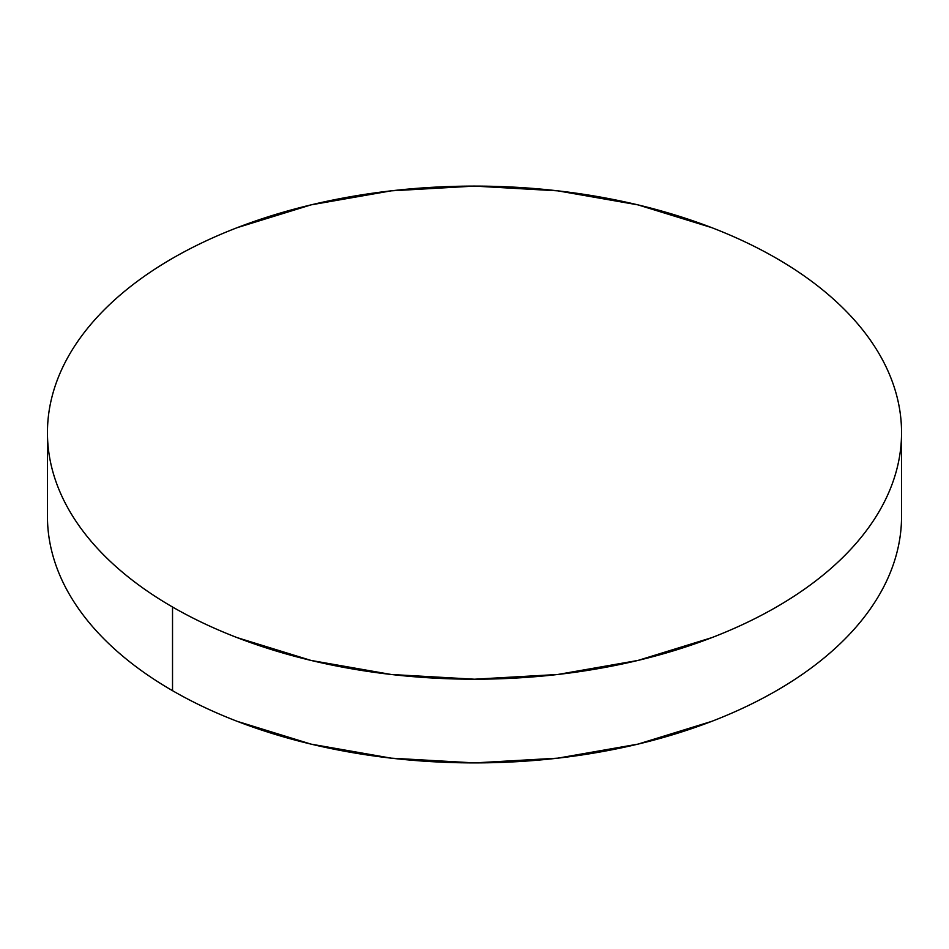 <?xml version="1.0" encoding="UTF-8"?>
<svg xmlns="http://www.w3.org/2000/svg" width="949" height="949" viewBox="0 0 949 949"><rect width="100%" height="100%" fill="white"/><g stroke="black" fill="none" stroke-linecap="round" stroke-linejoin="round"><path stroke-width="1.42" d="M901.55 516.339C901.55 532.531 898.81 548.569 893.341 564.441C887.873 580.325 879.77 595.735 869.047 610.693C858.311 625.652 845.156 639.863 829.58 653.315C814.005 666.779 796.294 679.235 776.472 690.682C756.638 702.13 735.072 712.355 711.762 721.347L637.93 744.135L557.81 758.156L474.5 762.901L391.19 758.156L311.07 744.135L237.238 721.347C213.928 712.355 192.362 702.13 172.528 690.682C152.706 679.235 134.995 666.779 119.42 653.315C103.844 639.863 90.689 625.652 79.953 610.693C69.23 595.735 61.127 580.325 55.659 564.441C50.19 548.569 47.45 532.531 47.45 516.339A427.05 246.55 0 0 0 172.528 690.682A427.05 246.55 0 0 0 637.93 744.135A427.05 246.55 0 0 0 901.55 516.339L901.55 432.661A427.05 246.55 180 0 1 637.93 660.445A427.05 246.55 180 0 1 172.528 607.004L172.528 690.682L172.528 607.004A427.05 246.55 180 0 1 47.45 432.661A427.05 246.55 180 0 1 311.07 204.865A427.05 246.55 180 0 1 776.472 258.318A427.05 246.55 180 0 1 901.55 432.661C901.55 416.469 898.81 400.431 893.341 384.559C887.873 368.675 879.77 353.265 869.047 338.307C858.311 323.348 845.156 309.137 829.58 295.685C814.005 282.221 796.294 269.765 776.472 258.318C756.638 246.87 735.072 236.645 711.762 227.653L637.93 204.865L557.81 190.844L474.5 186.099L391.19 190.844L311.07 204.865L237.238 227.653C213.928 236.645 192.362 246.87 172.528 258.318C152.706 269.765 134.995 282.221 119.42 295.685C103.844 309.137 90.689 323.348 79.953 338.307C69.23 353.265 61.127 368.675 55.659 384.559C50.19 400.431 47.45 416.469 47.45 432.661C47.45 448.841 50.19 464.88 55.659 480.763C61.127 496.635 69.23 512.057 79.953 527.015C90.689 541.962 103.844 556.173 119.42 569.637C134.995 583.101 152.706 595.557 172.528 607.004C192.362 618.451 213.928 628.665 237.238 637.657L311.07 660.445L391.19 674.478L474.5 679.211L557.81 674.478L637.93 660.445L711.762 637.657C735.072 628.665 756.638 618.451 776.472 607.004C796.294 595.557 814.005 583.101 829.58 569.637C845.156 556.173 858.311 541.962 869.047 527.015C879.77 512.057 887.873 496.635 893.341 480.763C898.81 464.88 901.55 448.841 901.55 432.661M47.45 516.339L47.45 432.661"/></g></svg>
